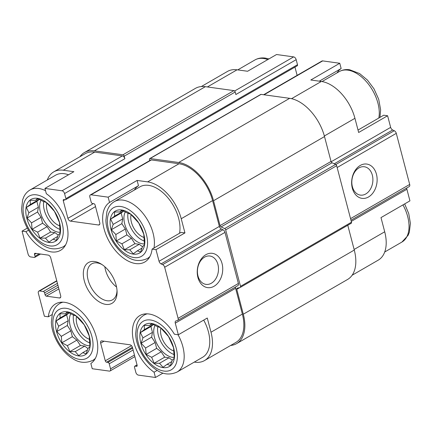<?xml version="1.0" encoding="UTF-8"?>
<svg xmlns="http://www.w3.org/2000/svg" width="432" height="432" viewBox="0 0 432 432"><rect width="100%" height="100%" fill="white"/><g stroke="black" fill="none" stroke-linecap="round" stroke-linejoin="round"><path stroke-width="0.65" d="M151.443 323.455A24.235 14.38 -120 0 0 145.93 354.591A24.235 14.38 -120 0 0 174.317 358.517A24.235 14.38 -120 0 0 151.443 323.455M149.602 325.447L151.6 323.622L157.129 326.489L160.477 327.667L168.512 336.485L173.551 347.706L174.242 358.322L172.244 360.153L170.402 365.499L167.054 364.316L163.058 367.303L159.527 363.28L154.181 363.253L151.675 357.307L146.146 354.44L145.611 348.008L141.107 343.219L142.949 337.873L140.416 332.597L144.412 329.616L144.256 325.426L149.602 325.447L152.242 323.924M121.667 209.968A24.235 14.38 -120 0 0 116.159 241.105A24.235 14.38 -120 0 0 144.547 245.03A24.235 14.38 -120 0 0 121.667 209.968M119.831 211.966L121.829 210.141L127.359 213.008L130.707 214.186L138.742 223.004L143.78 234.22L144.472 244.841L142.474 246.672L140.632 252.013L137.284 250.835L133.288 253.816L129.757 249.793L124.411 249.772L121.905 243.826L116.375 240.953L115.835 234.527L111.337 229.738L113.179 224.392L110.646 219.116L114.642 216.135L114.485 211.945L119.831 211.966L122.472 210.438M37.373 198.315A24.235 14.38 -120 0 0 31.865 229.451A24.235 14.38 -120 0 0 60.253 233.377A24.235 14.38 -120 0 0 37.373 198.315M35.537 200.313L37.535 198.482L43.065 201.35L46.413 202.532L54.448 211.345L59.486 222.566L60.178 233.183L58.18 235.013L56.338 240.359L52.99 239.182L48.994 242.163L45.457 238.14L40.111 238.113L37.611 232.168L32.081 229.3L31.541 222.869L27.043 218.079L28.885 212.733L26.347 207.463L30.343 204.476L30.191 200.286L35.537 200.313L38.178 198.785M67.144 311.796A24.235 14.38 -120 0 0 61.636 342.932A24.235 14.38 -120 0 0 90.023 346.858A24.235 14.38 -120 0 0 67.144 311.796M65.308 313.794L67.306 311.963L72.835 314.836L76.183 316.013L84.218 324.826L89.257 336.047L89.948 346.669L87.95 348.494L86.108 353.84L82.76 352.663L78.764 355.644L75.233 351.621L69.887 351.599L67.381 345.654L61.852 342.781L61.312 336.355L56.813 331.56L58.655 326.219L56.122 320.944L60.118 317.963L59.962 313.772L65.308 313.794L67.948 312.266M354.127 249.469L384.707 231.79L380.986 217.604L409.936 200.864L406.89 189.248A2.77 1.642 60 0 1 406.82 187.952M384.707 231.79A36.698 21.778 60 0 1 378.254 260.129L352.118 275.238M194.265 362.102L194.945 362.194A36.698 21.778 60 0 0 204.552 360.553A36.698 21.778 60 0 0 211 332.213L207.279 318.028L178.33 334.768L174.42 334.228A34.625 20.547 -120 0 0 139.903 315.544A34.625 20.547 -120 0 0 133.677 341.75A34.625 20.547 -120 0 0 154.078 372.211L155.461 377.476L138.364 375.111A2.77 1.642 60 0 1 135.832 372.33L134.509 367.286A1.382 0.821 60 0 1 134.752 366.217A1.382 0.821 60 0 1 135.113 366.158L136.517 366.352L137.117 366.007M157.205 370.408L154.078 372.211M163.058 373.081L155.461 377.476M136.517 366.352A1.382 0.821 60 0 0 136.879 366.287A1.382 0.821 60 0 0 137.122 365.218L132.494 347.566A2.77 1.642 60 0 0 129.956 344.785L101.86 340.902A2.77 1.642 60 0 0 101.137 341.026A2.77 1.642 60 0 0 100.651 343.165L105.278 360.817A1.382 0.821 60 0 0 106.547 362.205L107.951 362.399A1.382 0.821 60 0 1 109.22 363.793L110.543 368.836A2.77 1.642 60 0 1 110.057 370.975A2.77 1.642 60 0 1 109.328 371.099L92.237 368.734L90.855 363.469A34.625 20.547 -120 0 0 90.423 323.071A34.625 20.547 -120 0 0 55.604 303.89A34.625 20.547 -120 0 0 48.303 316.786L44.393 316.246L38.356 293.236A2.77 1.642 60 0 1 38.842 291.098A2.77 1.642 60 0 1 39.566 290.974L43.313 291.492A1.382 0.821 60 0 1 44.582 292.88L45.079 294.77L58.401 287.069M52.056 314.615L48.303 316.786M291.557 98.685L321.349 81.459L310.813 80.001L339.763 63.266L341.145 68.531L319.275 81.173M321.349 81.459A36.698 21.778 60 0 1 354.937 118.309L358.657 132.489L387.607 115.754L390.658 127.375A2.77 1.642 60 0 0 392.683 130L394.259 130.718A2.77 1.642 60 0 1 396.284 133.348L409.687 184.437A2.77 1.642 60 0 1 409.201 186.575L350.973 220.239M201.317 86.557L227.453 71.447A36.698 21.778 60 0 1 237.055 69.806L247.59 71.258L276.539 54.524L293.636 56.889A2.77 1.642 60 0 1 296.168 59.67L297.491 64.714A1.382 0.821 60 0 1 297.248 65.783L65.642 199.681A1.382 0.821 60 0 1 65.281 199.741L63.877 199.546A1.382 0.821 60 0 0 63.515 199.611A1.382 0.821 60 0 0 63.266 200.68L67.9 218.333L93.344 203.623M358.02 130.059L383.697 115.214L387.607 115.754M181.229 218.732A36.698 21.778 60 0 0 147.641 181.883L137.106 180.43L138.488 185.69L109.534 202.43A34.625 20.547 -120 0 0 109.966 242.827A34.625 20.547 -120 0 0 144.785 262.008A34.625 20.547 -120 0 0 152.091 249.113L156.001 249.653L184.95 232.918L181.229 218.732L212.593 200.599L219.364 226.406A2.77 1.642 60 0 0 221.389 229.03L222.966 229.748A2.77 1.642 60 0 1 224.991 232.378L238.394 283.468A2.77 1.642 60 0 1 237.908 285.606L177.595 320.479A2.77 1.642 60 0 1 177.331 320.582L176.029 320.9A2.77 1.642 60 0 0 175.77 321.008A2.77 1.642 60 0 0 175.279 323.147L178.33 334.768M137.106 180.43L108.157 197.165L109.534 202.43M184.95 232.918L181.04 232.378L152.091 249.113M28.534 230.191L25.974 231.676A34.625 20.547 -120 0 0 60.491 250.355A34.625 20.547 -120 0 0 66.717 224.154A34.625 20.547 -120 0 0 46.316 193.687L44.933 188.422L62.03 190.787A2.77 1.642 60 0 1 64.562 193.568L65.885 198.612A1.382 0.821 60 0 1 65.642 199.681M47.288 180.004A36.698 21.778 60 0 1 53.746 171.871A36.698 21.778 60 0 1 63.347 170.23L73.883 171.688L44.933 188.422M27.324 228.091L22.064 231.136L25.974 231.676M263.639 94.732L321.948 61.025A2.77 1.642 60 0 1 322.672 60.901L339.763 63.266M294.959 67.106L297.13 75.373M341.145 68.531A34.625 20.547 -120 0 0 337.052 72.873M53.746 171.871L85.109 153.738A36.698 21.778 60 0 1 94.711 152.096L122.342 155.92A2.77 1.642 60 0 1 124.875 158.695L124.216 156.173L235.192 92.016L235.856 94.538L296.168 59.67M79.882 156.762A38.086 22.599 60 0 1 84.418 152.539A38.086 22.599 60 0 1 94.381 150.838L122.947 154.786A1.382 0.821 60 0 1 124.216 156.173M352.323 188.185A17.312 12.647 97.9 0 0 373.999 191.371A17.312 12.647 97.9 0 0 366.838 164.074A17.312 12.647 97.9 0 0 352.323 188.185M22.064 231.136L28.102 254.146A2.77 1.642 60 0 0 30.634 256.927L34.382 257.445A1.382 0.821 60 0 0 34.744 257.38A1.382 0.821 60 0 0 34.987 256.311L34.49 254.421A1.382 0.821 60 0 1 34.738 253.352A1.382 0.821 60 0 1 35.1 253.292L48.211 255.101A2.77 1.642 60 0 1 50.744 257.882L60.669 295.709A2.77 1.642 60 0 1 60.183 297.853A2.77 1.642 60 0 1 59.459 297.977L46.343 296.163A1.382 0.821 60 0 1 45.079 294.77M67.9 218.333A2.77 1.642 60 0 0 70.432 221.114L98.534 224.996L99.727 224.311M98.534 224.996A2.77 1.642 60 0 0 99.257 224.872A2.77 1.642 60 0 0 99.743 222.734L95.116 205.081A1.382 0.821 60 0 0 93.847 203.693L92.443 203.499A1.382 0.821 60 0 1 91.174 202.106L89.851 197.062A2.77 1.642 60 0 1 90.337 194.924A2.77 1.642 60 0 1 91.06 194.8L108.157 197.165M149.742 160.58L149.504 159.673A1.382 0.821 60 0 1 149.747 158.603A1.382 0.821 60 0 1 150.109 158.544L178.675 162.491A38.086 22.599 60 0 1 213.532 200.729L220.055 225.612L331.036 161.449L324.508 136.566A38.086 22.599 60 0 0 289.656 98.329L261.09 94.381A1.382 0.821 60 0 0 260.728 94.441L149.747 158.603M84.418 152.539L195.394 88.382A38.086 22.599 60 0 1 205.362 86.675L233.928 90.623A1.382 0.821 60 0 1 235.192 92.016M230.683 345.443A38.086 22.599 60 0 0 236.606 343.618A38.086 22.599 60 0 0 243.302 314.21L236.774 289.332A1.382 0.821 60 0 1 237.017 288.257A1.382 0.821 60 0 1 237.146 288.209L240.133 287.474A1.382 0.821 60 0 0 240.262 287.42A1.382 0.821 60 0 0 240.505 286.351L225.693 229.883A1.382 0.821 60 0 0 224.678 228.566L221.071 226.924A1.382 0.821 60 0 1 220.055 225.612M221.071 226.924L332.051 162.761A1.382 0.821 60 0 1 331.036 161.449M332.051 162.761L335.659 164.408A1.382 0.821 60 0 1 336.668 165.721L351.486 222.194A1.382 0.821 60 0 1 351.243 223.263A1.382 0.821 60 0 1 351.108 223.317M347.776 225.266L354.278 250.052A38.086 22.599 60 0 1 347.587 279.461L236.606 343.618M90.337 194.924L150.655 160.056A2.77 1.642 60 0 1 151.378 159.932L179.005 163.75A36.698 21.778 60 0 1 212.593 200.599M175.279 323.147L235.597 288.274A2.77 1.642 60 0 1 235.526 286.983M235.597 288.274L242.363 314.08A36.698 21.778 60 0 1 235.915 342.419L204.552 360.553M156.001 249.653L159.046 261.274L219.364 226.406M177.595 320.479A2.77 1.642 60 0 0 178.081 318.341L164.678 267.246A2.77 1.642 60 0 0 162.648 264.616L161.077 263.903A2.77 1.642 60 0 1 159.046 261.274M197.915 277.452A17.312 12.647 97.9 0 0 219.591 280.638A17.312 12.647 97.9 0 0 212.431 253.341A17.312 12.647 97.9 0 0 197.915 277.452M94.576 261.517A23.544 13.97 -120 0 0 83.781 278.554A23.544 13.97 -120 0 0 102.443 303.48A23.544 13.97 -120 0 0 117.077 291.562A23.544 13.97 -120 0 0 101.153 264.022A23.544 13.97 -120 0 0 94.576 261.517M352.382 186.694A14.315 10.46 97.9 0 0 360.396 195.107A14.315 10.46 97.9 0 0 372.719 182.363A14.315 10.46 97.9 0 0 364.316 166.752A14.315 10.46 97.9 0 0 352.382 186.694M197.98 275.962A14.315 10.46 97.9 0 0 205.994 284.375A14.315 10.46 97.9 0 0 218.311 271.625A14.315 10.46 97.9 0 0 209.914 256.019A14.315 10.46 97.9 0 0 197.98 275.962M138.488 185.69A34.625 20.547 -120 0 0 134.395 190.037M179.545 233.242A32.891 19.521 -120 0 0 171.855 203.159A32.891 19.521 -120 0 0 148.554 185.35A32.891 19.521 -120 0 0 139.946 186.824L114.372 201.609C111.672 203.202 109.593 205.47 108.135 208.429L106.952 211.437L105.894 220.266C106.137 233.048 115.069 249.183 126.646 256.435C133.223 261.031 140.108 261.738 147.296 258.557A32.891 19.521 -120 0 0 149.936 256.478M147.263 313.843A32.891 19.521 -120 0 0 144.148 315.09C141.442 316.683 139.363 318.956 137.911 321.91L136.723 324.918L135.664 333.747C135.907 346.534 144.839 362.669 156.416 369.916C162.999 374.512 169.884 375.219 177.071 372.044L202.646 357.259A32.891 19.521 -120 0 0 203.693 320.101M45.527 190.685A32.891 19.521 -120 0 0 38.686 188.482A32.891 19.521 -120 0 0 30.078 189.95L55.652 175.165A32.891 19.521 60 0 1 64.26 173.696A32.891 19.521 60 0 1 68.521 174.787M46.813 202.916A15.579 9.245 -120 0 0 59.659 225.796M43.708 201.533A19.737 11.713 -120 0 0 59.94 229.376M60.14 232.303A19.737 11.713 60 0 1 58.493 232.211A19.737 11.713 60 0 1 43.243 219.397A19.737 11.713 60 0 1 41.018 200.21M131.107 214.574A15.579 9.245 -120 0 0 143.959 237.449M128.002 213.192A19.737 11.713 -120 0 0 144.234 241.034M144.434 243.956A19.737 11.713 60 0 1 142.787 243.869A19.737 11.713 60 0 1 127.537 231.055A19.737 11.713 60 0 1 125.318 211.864M76.583 316.402A15.579 9.245 -120 0 0 89.435 339.277M73.478 315.014A19.737 11.713 -120 0 0 89.71 342.862M89.91 345.784A19.737 11.713 60 0 1 88.263 345.692A19.737 11.713 60 0 1 73.013 332.878A19.737 11.713 60 0 1 70.794 313.691M160.877 328.055A15.579 9.245 -120 0 0 173.729 350.93M157.772 326.673A19.737 11.713 -120 0 0 174.004 354.515M174.204 357.437A19.737 11.713 60 0 1 172.557 357.35A19.737 11.713 60 0 1 157.307 344.536A19.737 11.713 60 0 1 155.088 325.35M104.819 266.738A20.774 12.328 -120 0 0 116.554 287.032M102.087 264.627A20.774 12.328 -120 0 0 97.162 262.921A20.774 12.328 -120 0 0 91.73 263.849A20.774 12.328 -120 0 0 91.454 288.004A20.774 12.328 -120 0 0 112.525 299.819A20.774 12.328 -120 0 0 117.018 290.455M87.512 349.915L82.76 352.663M87.934 348.543L84.748 346.118L75.233 351.621M84.748 346.118L80.401 345.519L69.887 351.599M80.401 345.519L76.896 340.151L67.381 345.654M76.896 340.151L72.365 336.701L61.852 342.781M72.365 336.701L70.832 330.853L61.312 336.355M70.832 330.853L67.327 325.485L56.813 331.56M67.327 325.485L68.17 320.717L58.655 326.219M68.17 320.717L66.636 314.863L56.122 320.944M66.636 314.863L69.147 312.849M69.044 312.8L60.118 317.963M57.742 236.434L52.99 239.182M58.163 235.062L54.977 232.637L45.457 238.14M54.977 232.637L50.63 232.038L40.111 238.113M50.63 232.038L47.126 226.665L37.611 232.168M47.126 226.665L42.595 223.22L32.081 229.3M42.595 223.22L41.062 217.366L31.541 222.869M41.062 217.366L37.557 211.999L27.043 218.079M37.557 211.999L38.399 207.23L28.885 212.733M38.399 207.23L36.866 201.382L26.347 207.463M36.866 201.382L39.377 199.368M39.274 199.314L30.343 204.476M142.036 248.087L137.284 250.835M142.457 246.715L139.271 244.291L129.757 249.793M139.271 244.291L134.924 243.691L124.411 249.772M134.924 243.691L131.42 238.324L121.905 243.826M131.42 238.324L126.889 234.878L116.375 240.953M126.889 234.878L125.356 229.025L115.835 234.527M125.356 229.025L121.851 223.657L111.337 229.738M121.851 223.657L122.693 218.889L113.179 224.392M122.693 218.889L121.16 213.035L110.646 219.116M121.16 213.035L123.671 211.021M123.568 210.973L114.642 216.135M171.806 361.573L167.054 364.316M172.233 360.202L169.042 357.777L159.527 363.28M169.042 357.777L164.695 357.172L154.181 363.253M164.695 357.172L161.195 351.805L151.675 357.307M161.195 351.805L156.659 348.359L146.146 354.44M156.659 348.359L155.126 342.506L145.611 348.008M155.126 342.506L151.621 337.138L141.107 343.219M151.621 337.138L152.469 332.37L142.949 337.873M152.469 332.37L150.93 326.522L140.416 332.597M150.93 326.522L153.441 324.502M153.338 324.454L144.412 329.616M264.049 94.792L322.672 60.901M324.351 135.988L354.937 118.309M331.15 161.773L390.658 127.375M351.275 221.395L406.89 189.248M207.387 86.956L237.055 69.806M234.614 91.012L293.636 56.889M334.265 163.777L392.683 130M335.826 164.5L394.259 130.718M337.149 167.535L396.284 133.348M350.552 218.63L409.687 184.437M135.113 366.158L137.074 365.024M100.651 343.165L104.042 341.204M105.278 360.817L131.458 345.686M106.547 362.205L132.403 347.263M107.951 362.399L132.64 348.127M109.22 363.793L133.126 349.974M110.543 368.836L134.449 355.018M39.566 290.974L56.808 281.005M43.313 291.492L57.424 283.333M44.582 292.88L57.904 285.179M46.343 296.163L58.887 288.911M59.459 297.977L60.653 297.286M34.49 254.421L36.191 253.444M34.987 256.311L39.231 253.859M64.562 193.568L124.875 158.695M65.885 198.612L297.491 64.714M63.266 200.68L64.967 199.697M70.432 221.114L95.515 206.615M150.109 158.544L261.09 94.381M178.675 162.491L289.656 98.329M213.532 200.729L324.508 136.566M224.678 228.566L335.659 164.408M225.693 229.883L336.668 165.721M240.505 286.351L351.486 222.194M236.774 289.332L239.873 287.539M243.302 314.21L354.278 250.052M94.381 150.838L205.362 86.675M122.947 154.786L233.928 90.623M147.641 181.883L179.005 163.75M91.06 194.8L151.378 159.932M161.077 263.903L221.389 229.03M162.648 264.616L222.966 229.748M164.678 267.246L224.991 232.378M178.081 318.341L238.394 283.468M211 332.213L242.363 314.08M63.347 170.23L94.711 152.096M62.03 190.787L122.342 155.92M267.802 59.578A32.891 19.521 -120 0 0 263.536 58.487A32.891 19.521 -120 0 0 254.929 59.956C258.071 58.19 261.549 57.569 265.361 58.099L268.942 58.919M378.826 118.033A32.891 19.521 -120 0 0 371.137 87.95A32.891 19.521 -120 0 0 347.83 70.141A32.891 19.521 -120 0 0 339.228 71.615C342.371 69.844 345.843 69.228 349.655 69.752L359.602 73.564L367.438 80.071L373.982 88.803L378.713 99.301L380.63 109.874L379.944 117.385M65.178 245.646L63.002 246.904A32.891 19.521 -120 0 0 65.642 244.825M36.466 194.848A28.042 16.643 -120 0 0 30.089 230.877A28.042 16.643 -120 0 0 62.937 235.418A28.042 16.643 -120 0 0 36.466 194.848M153.97 248.027A32.891 19.521 -120 0 0 146.286 217.944A32.891 19.521 -120 0 0 122.98 200.135A32.891 19.521 -120 0 0 114.372 201.609M120.76 206.501A28.042 16.643 -120 0 0 114.383 242.53A28.042 16.643 -120 0 0 147.231 247.077A28.042 16.643 -120 0 0 120.76 206.501M404.676 203.909L408.748 213.64L410.4 223.36L409.32 232.308L408.116 235.316L401.922 242.05A32.891 19.521 -120 0 0 402.97 204.892M62.969 302.189A32.891 19.521 -120 0 0 59.848 303.437C57.148 305.024 55.069 307.298 53.611 310.252L52.429 313.265L51.37 322.094C51.613 334.876 60.545 351.011 72.122 358.263C78.7 362.858 85.585 363.566 92.777 360.385A32.891 19.521 -120 0 0 95.413 358.306M66.236 308.329A28.042 16.643 -120 0 0 59.859 344.358A28.042 16.643 -120 0 0 92.707 348.899A28.042 16.643 -120 0 0 66.236 308.329M177.071 372.044A32.891 19.521 -120 0 0 178.027 334.724M150.53 319.988A28.042 16.643 -120 0 0 144.153 356.017A28.042 16.643 -120 0 0 177.007 360.558A28.042 16.643 -120 0 0 150.53 319.988M134.752 366.217L137.041 364.894M34.744 257.38L40.527 254.043M240.262 287.42L351.243 223.263M110.057 370.975L134.87 356.627M38.842 291.098L56.743 280.746M254.929 59.956L237.735 69.898M339.228 71.615L322.018 81.562M30.078 189.95C27.378 191.543 25.299 193.817 23.841 196.771L22.653 199.778L21.6 208.613C21.843 221.395 30.775 237.53 42.347 244.782C48.929 249.372 55.814 250.079 63.002 246.904M149.477 257.299L147.296 258.557M401.922 242.05L384.712 251.996M62.024 302.179L59.848 303.437M94.954 359.127L92.777 360.385M146.324 313.832L144.148 315.09"/></g></svg>
